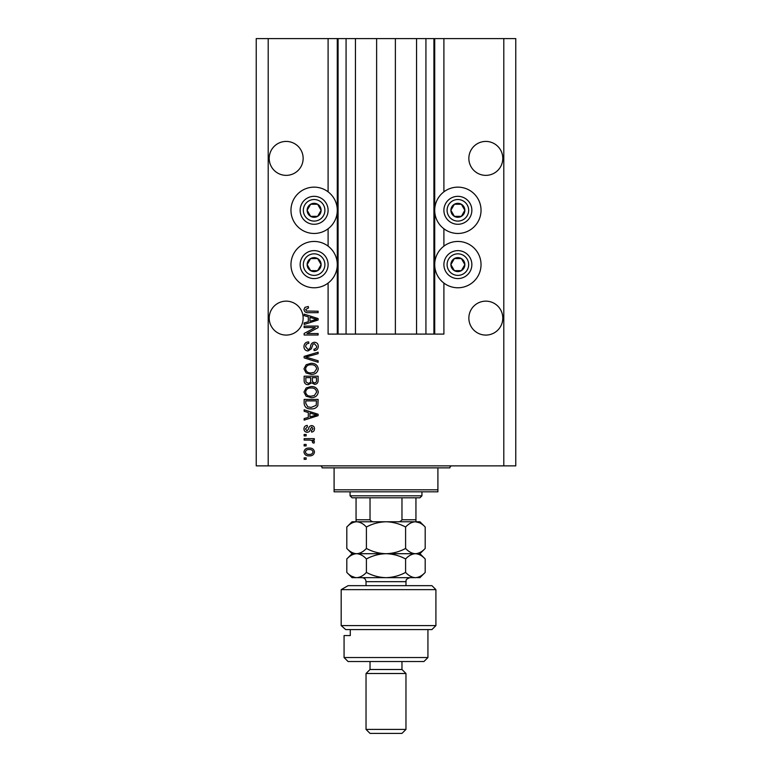 <?xml version="1.0" encoding="UTF-8"?>
<svg xmlns="http://www.w3.org/2000/svg" width="772" height="772" viewBox="0 0 772 772"><rect width="100%" height="100%" fill="white"/><g stroke="black" fill="none" stroke-linecap="round" stroke-linejoin="round"><path stroke-width="1.16" d="M355.448 38.6L355.448 334.093L376.62 334.093L376.62 38.6L328.1 38.6L328.1 191.832M328.1 228.773L328.1 246.143M328.1 283.073L328.1 334.093L338.078 334.093L338.078 38.6M346.068 38.6L346.068 334.093L338.078 334.093M355.448 334.093L346.068 334.093M376.62 334.093L395.38 334.093L395.38 38.6L376.62 38.6M425.932 38.6L425.932 334.093L433.922 334.093L433.922 38.6L416.552 38.6L416.552 334.093L395.38 334.093M416.552 38.6L395.38 38.6M425.932 334.093L416.552 334.093M433.922 38.6L434.713 38.6L434.713 334.093L433.922 334.093M443.9 283.073L443.9 334.093L434.713 334.093M503.798 38.6L503.798 465.863L515.773 465.863L515.773 38.6L443.9 38.6L443.9 191.832M443.9 228.773L443.9 246.143M443.9 38.6L434.713 38.6M502.794 158.395A16.974 16.974 0 0 0 485.829 141.421A16.974 16.974 0 0 0 468.855 158.395A16.974 16.974 0 0 0 485.829 175.36A16.974 16.974 0 0 0 502.794 158.395M303.145 158.395A16.974 16.974 0 0 0 286.171 141.421A16.974 16.974 0 0 0 269.206 158.395A16.974 16.974 0 0 0 286.171 175.36A16.974 16.974 0 0 0 303.145 158.395M502.794 318.122A16.974 16.974 0 0 0 485.829 301.148A16.974 16.974 0 0 0 468.855 318.122A16.974 16.974 0 0 0 485.829 335.087A16.974 16.974 0 0 0 502.794 318.122M303.145 318.122A16.974 16.974 0 0 0 286.171 301.148A16.974 16.974 0 0 0 269.206 318.122A16.974 16.974 0 0 0 286.171 335.087A16.974 16.974 0 0 0 303.145 318.122M457.873 187.142A23.16 23.16 0 0 0 434.713 210.302A23.16 23.16 0 0 0 457.873 233.462A23.16 23.16 0 0 0 481.033 210.302A23.16 23.16 0 0 0 457.873 187.142M457.873 241.453A23.16 23.16 0 0 1 481.033 264.613A23.16 23.16 0 0 1 457.873 287.773A23.16 23.16 0 0 1 434.713 264.613A23.16 23.16 0 0 1 457.873 241.453M314.127 233.462A23.16 23.16 0 0 1 290.967 210.302A23.16 23.16 0 0 1 314.127 187.142A23.16 23.16 0 0 1 337.287 210.302A23.16 23.16 0 0 1 314.127 233.462M314.127 287.773A23.16 23.16 0 0 0 337.287 264.613A23.16 23.16 0 0 0 314.127 241.453A23.16 23.16 0 0 0 290.967 264.613A23.16 23.16 0 0 0 314.127 287.773M315.265 327.56L304.139 327.56L304.139 326.102L318.122 326.102L318.122 327.646L306.976 333.543L318.122 333.543L318.122 335L304.139 335L304.139 333.446L315.265 327.56M308.028 350.97C305.394 350.71 304.033 349.243 303.956 346.57C304.139 343.627 305.712 342.073 308.675 341.89L308.858 343.347C306.812 343.53 305.722 344.65 305.596 346.696L307.989 349.513C309.611 349.089 310.489 347.921 310.633 346.03C311 343.752 312.284 342.498 314.474 342.257C316.925 342.469 318.209 343.82 318.296 346.31C318.17 348.973 316.781 350.401 314.127 350.604L313.943 349.156C315.69 349.021 316.597 348.095 316.665 346.358L314.436 343.714L313.017 344.167L311.367 348.819L308.028 350.97M318.122 362.28L304.139 357.88L304.139 356.375L318.122 352.196L318.122 353.692L305.78 357.05L318.122 360.775L318.122 362.28M303.956 368.852L306.156 364.731L310.942 363.313C315.101 363.139 317.553 364.992 318.296 368.852C317.572 372.644 315.179 374.488 311.116 374.381L306.098 372.963L303.956 368.852M303.956 392.079L306.156 387.959L310.942 386.54C315.101 386.376 317.553 388.229 318.296 392.089C317.572 395.882 315.179 397.725 311.116 397.619L306.098 396.19L303.956 392.079M308.317 412.509L304.139 411.293L304.139 409.778L318.122 414.246L318.122 415.654L304.139 420.122L304.139 418.617L308.317 417.391L308.317 412.509M306.137 459.33L304.139 459.33L304.139 457.873L306.137 457.873L306.137 459.33M503.798 465.863L256.227 465.863L256.227 38.6L268.202 38.6L268.202 465.863M328.1 38.6L268.202 38.6M309.331 455.876C306.301 456.069 304.506 454.766 303.956 451.977C304.496 449.227 306.252 447.924 309.225 448.078C312.206 447.914 313.953 449.217 314.484 451.977C313.972 454.698 312.255 456.001 309.331 455.876M306.137 445.898L304.139 445.898L304.139 444.44L306.137 444.44L306.137 445.898M309.408 440.088L304.139 440.088L304.139 438.641L314.31 438.641L314.31 440.088L312.679 440.088L314.484 441.806L313.943 443.176L312.486 442.626L312.67 441.642L311.483 440.349L309.408 440.088M306.137 435.91L304.139 435.91L304.139 434.462L306.137 434.462L306.137 435.91M307.237 432.281C305.133 432.127 304.033 430.979 303.956 428.846C304.062 426.8 305.152 425.652 307.227 425.391L307.41 426.839L305.413 428.952L306.986 430.834L308.472 429.126C308.723 427.109 309.755 425.922 311.589 425.565C313.49 425.758 314.465 426.839 314.484 428.788C314.455 430.728 313.48 431.837 311.579 432.098L311.405 430.651L313.036 428.836L311.791 427.022L310.363 429.107C310.122 431.065 309.08 432.117 307.237 432.281M311.203 408.87C307.063 409.121 304.708 407.346 304.139 403.553L304.139 399.433L318.122 399.433L317.861 405.589C316.395 408.002 314.185 409.102 311.203 408.87M308.24 384.726C305.529 384.61 304.158 383.202 304.139 380.5L304.139 376.196L318.122 376.196L318.122 380.528C318.103 382.883 316.935 384.157 314.6 384.369L311.676 382.806L308.24 384.726M308.317 316.858L304.139 315.632L304.139 314.127L318.122 318.585L318.122 320.004L304.139 324.472L304.139 322.957L308.317 321.741L308.317 316.858M303.956 309.514L304.95 307.333L308.317 306.503L308.501 307.951L305.596 309.582L306.648 311.029L318.122 311.222L318.122 312.67L308.626 312.67C305.992 312.95 304.429 311.898 303.956 309.514M313.036 451.938C312.515 450.163 311.241 449.352 309.225 449.526C307.179 449.352 305.905 450.182 305.413 452.016C305.944 453.791 307.217 454.602 309.225 454.428C311.28 454.602 312.544 453.772 313.036 451.938M314.021 414.303L309.948 412.981L309.948 416.909L316.665 414.95L314.021 414.303M316.481 400.88L305.78 400.88L305.78 403.38L307.816 406.863L311.222 407.413L316.202 405.31L316.481 400.88M316.665 392.099C316.066 389.136 314.146 387.776 310.923 387.998C307.912 387.901 306.137 389.262 305.596 392.07C306.175 394.955 308.028 396.325 311.155 396.161L314.32 395.553L316.665 392.099M316.481 377.653L312.313 377.653L312.438 381.648L314.378 382.912C315.999 382.719 316.703 381.764 316.481 380.027L316.481 377.653M310.672 377.653L305.78 377.653L305.953 381.937L308.231 383.279C309.987 383.124 310.798 382.14 310.672 380.326L310.672 377.653M316.665 368.871C316.066 365.909 314.146 364.538 310.923 364.76C307.912 364.673 306.137 366.034 305.596 368.833C306.175 371.728 308.028 373.088 311.155 372.934L314.32 372.326L316.665 368.871M314.021 318.643L309.948 317.331L309.948 321.258L316.665 319.299L314.021 318.643M320.177 213.796A6.987 6.987 0 0 0 310.633 204.252A6.987 6.987 0 0 0 310.633 216.353A6.987 6.987 0 0 0 320.177 213.796M319.367 213.333L321.113 210.302L317.62 204.252L310.633 204.252L307.14 210.302L310.633 216.353L317.62 216.353L319.367 213.333M302.016 203.316A13.973 13.973 0 0 1 321.113 198.201A13.973 13.973 0 0 1 326.228 217.289A13.973 13.973 0 0 1 307.14 222.404A13.973 13.973 0 0 1 302.016 203.316A13.973 13.973 0 0 0 307.14 222.404A13.973 13.973 0 0 0 326.228 217.289M321.113 210.302L317.62 204.252L310.633 204.252L307.14 210.302L310.633 216.353L317.62 216.353L321.113 210.302M463.924 213.796A6.987 6.987 0 0 0 454.38 204.252A6.987 6.987 0 0 0 454.38 216.353A6.987 6.987 0 0 0 463.924 213.796M463.113 213.333L464.86 210.302L461.367 204.252L454.38 204.252L450.887 210.302L454.38 216.353L461.367 216.353L463.113 213.333M445.772 203.316A13.973 13.973 0 0 1 464.86 198.201A13.973 13.973 0 0 1 469.984 217.289A13.973 13.973 0 0 1 450.887 222.404A13.973 13.973 0 0 1 445.772 203.316A13.973 13.973 0 0 0 450.887 222.404A13.973 13.973 0 0 0 469.984 217.289M464.86 210.302L461.367 204.252L454.38 204.252L450.887 210.302L454.38 216.353L461.367 216.353L464.86 210.302M463.924 268.106A6.987 6.987 0 0 0 454.38 258.562A6.987 6.987 0 0 0 454.38 270.663A6.987 6.987 0 0 0 463.924 268.106M463.113 267.633L464.86 264.613L461.367 258.562L454.38 258.562L450.887 264.613L454.38 270.663L461.367 270.663L463.113 267.633M445.772 257.626A13.973 13.973 0 0 1 464.86 252.502A13.973 13.973 0 0 1 469.984 271.599A13.973 13.973 0 0 1 450.887 276.714A13.973 13.973 0 0 1 445.772 257.626A13.973 13.973 0 0 0 450.887 276.714A13.973 13.973 0 0 0 469.984 271.599M464.86 264.613L461.367 258.562L454.38 258.562L450.887 264.613L454.38 270.663L461.367 270.663L464.86 264.613M320.177 268.106A6.987 6.987 0 0 0 310.633 258.562A6.987 6.987 0 0 0 310.633 270.663A6.987 6.987 0 0 0 320.177 268.106M319.367 267.633L321.113 264.613L317.62 258.562L310.633 258.562L307.14 264.613L310.633 270.663L317.62 270.663L319.367 267.633M302.016 257.626A13.973 13.973 0 0 1 321.113 252.502A13.973 13.973 0 0 1 326.228 271.599A13.973 13.973 0 0 1 307.14 276.714A13.973 13.973 0 0 1 302.016 257.626A13.973 13.973 0 0 0 307.14 276.714A13.973 13.973 0 0 0 326.228 271.599M317.62 270.663L321.113 264.613L317.62 258.562L310.633 258.562L307.14 264.613L310.633 270.663M320.11 465.863A1.998 1.998 0 0 1 322.107 467.861L334.093 467.861L334.093 489.824L437.907 489.824L437.907 467.861L334.093 467.861M451.89 465.863A1.998 1.998 0 0 0 449.893 467.861L437.907 467.861M437.907 489.824L437.907 491.822L334.093 491.822L334.093 489.824M421.937 495.807L419.939 497.805L352.061 497.805L350.063 495.807L421.937 495.807L421.937 491.822M350.063 495.807L350.063 491.822M415.944 497.805L415.944 521.032M397.117 521.766C399.278 522.036 400.9 521.37 401.971 519.768L415.944 519.768M401.971 497.805L401.971 519.768M370.029 497.805L370.029 519.768C371.11 521.37 372.731 522.036 374.883 521.766M356.056 497.805L356.056 521.766L356.056 519.768L370.029 519.768M431.924 585.659L435.91 589.644L341.176 589.644L348.114 585.659L431.924 585.659M427.929 657.532L423.934 661.527L348.066 661.527L344.071 657.532L427.929 657.532L427.929 629.576M401.971 669.507L370.029 669.507L366.034 673.502L405.966 673.502L401.971 669.507L401.971 661.527M405.966 729.405L401.971 733.4L370.029 733.4L366.034 729.405L405.966 729.405L405.966 673.502M366.034 729.405L366.034 673.502M370.029 669.507L370.029 661.527M350.285 629.576L350.285 635.568L344.071 635.568L350.285 635.568M344.071 657.532L344.071 635.568M345.673 629.576L341.176 625.59L435.91 625.59L431.924 629.576L345.673 629.576L341.176 625.59L341.176 589.644L348.114 585.659M405.599 527.015C408.649 523.734 411.91 521.988 415.394 521.766C418.839 521.968 422.101 523.715 425.189 527.015L425.189 548.458C422.139 551.739 418.878 553.495 415.394 553.707C411.949 553.514 408.687 551.758 405.599 548.458L405.599 527.015C399.413 523.715 392.88 521.968 386 521.766C379.033 521.988 372.509 523.734 366.401 527.015L366.401 548.458C363.332 551.748 360.07 553.495 356.606 553.707C353.132 553.495 349.87 551.748 346.811 548.458L346.811 527.015C349.88 523.725 353.142 521.978 356.606 521.766C360.08 521.978 363.342 523.734 366.401 527.015M405.599 548.458C399.491 551.739 392.967 553.495 386 553.707C379.12 553.514 372.587 551.758 366.401 548.458M419.746 522.866L415.394 521.766L352.061 521.766L346.811 527.015M425.189 548.458L419.939 553.707L352.061 553.707L346.811 548.458M425.189 527.015L419.939 521.766L415.394 521.766M415.394 553.707C418.839 553.91 422.101 555.657 425.189 558.957L425.189 572.419C422.139 575.7 418.878 577.446 415.394 577.668L352.061 577.668L346.811 572.419L346.811 558.957C349.88 555.676 353.142 553.92 356.606 553.707C360.061 553.92 363.332 555.666 366.401 558.957C372.509 555.676 379.033 553.929 386 553.707C392.88 553.91 399.413 555.657 405.599 558.957C408.649 555.676 411.91 553.929 415.394 553.707M425.189 572.419L419.939 577.668L416.677 577.572M415.394 577.668C411.949 577.466 408.687 575.719 405.599 572.419C399.491 575.7 392.967 577.446 386 577.668C379.12 577.466 372.587 575.719 366.401 572.419C363.332 575.709 360.07 577.456 356.606 577.668C353.151 577.456 349.88 575.709 346.811 572.419M351.569 576.202L355.323 577.572M366.401 572.419L366.401 558.957M405.599 572.419L405.599 558.957M337.287 38.6L337.287 334.093M323.458 215.697A10.779 10.779 0 0 0 319.512 200.971A10.779 10.779 0 0 0 304.786 204.908A10.779 10.779 0 0 0 308.732 219.644A10.779 10.779 0 0 0 323.458 215.697M467.214 215.697A10.779 10.779 0 0 0 463.268 200.971A10.779 10.779 0 0 0 448.542 204.908A10.779 10.779 0 0 0 452.488 219.644A10.779 10.779 0 0 0 467.214 215.697M467.214 269.997A10.779 10.779 0 0 0 463.268 255.271A10.779 10.779 0 0 0 448.542 259.218A10.779 10.779 0 0 0 452.488 273.944A10.779 10.779 0 0 0 467.214 269.997M323.458 269.997A10.779 10.779 0 0 0 319.512 255.271A10.779 10.779 0 0 0 304.786 259.218A10.779 10.779 0 0 0 308.732 273.944A10.779 10.779 0 0 0 323.458 269.997M405.966 585.659L405.966 581.663L366.034 581.663C365.803 579.241 364.471 577.91 362.039 577.668M435.91 625.59L435.91 589.644M419.939 553.707L425.189 558.957M352.061 553.707L346.811 558.957M366.034 585.659L366.034 581.663M405.966 581.663C406.69 580.679 404.374 579.733 409.961 577.668"/></g></svg>
